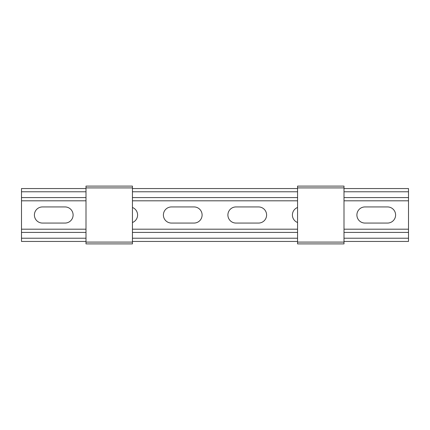<?xml version="1.0" encoding="UTF-8"?>
<svg xmlns="http://www.w3.org/2000/svg" width="430" height="430" viewBox="0 0 430 430"><rect width="100%" height="100%" fill="white"/><g stroke="black" fill="none" stroke-linecap="round" stroke-linejoin="round"><path stroke-width="0.64" d="M65.037 206.938A8.062 8.062 0 0 1 73.1 215A8.062 8.062 0 0 1 65.037 223.062L42.462 223.062A8.062 8.062 0 0 1 34.4 215A8.062 8.062 0 0 1 42.462 206.938L65.037 206.938M132.44 207.48A8.062 8.062 0 0 1 132.44 222.52M194.037 206.938A8.062 8.062 0 0 1 202.1 215A8.062 8.062 0 0 1 194.037 223.062L171.463 223.062A8.062 8.062 0 0 1 163.4 215A8.062 8.062 0 0 1 171.463 206.938L194.037 206.938M344 241.445L408.5 241.445L408.5 200.81L344 200.81M86 241.445L21.5 241.445L21.5 188.555L86 188.555M364.962 206.938A8.062 8.062 0 0 0 356.9 215A8.062 8.062 0 0 0 364.962 223.062L387.537 223.062A8.062 8.062 0 0 0 395.6 215A8.062 8.062 0 0 0 387.537 206.938L364.962 206.938M297.56 207.48A8.062 8.062 0 0 0 297.56 222.52M235.962 206.938A8.062 8.062 0 0 0 227.9 215A8.062 8.062 0 0 0 235.962 223.062L258.537 223.062A8.062 8.062 0 0 0 266.6 215A8.062 8.062 0 0 0 258.537 206.938L235.962 206.938M408.5 200.81L408.5 188.555L344 188.555M297.56 188.555L132.44 188.555M297.56 200.81L132.44 200.81M86 200.81L21.5 200.81M297.56 241.445L132.44 241.445M408.5 229.19L344 229.19M297.56 229.19L132.44 229.19M86 229.19L21.5 229.19M132.44 242.09L132.44 243.896L86 243.896L86 242.09L132.44 242.09L132.44 186.104L86 186.104L86 242.09M344 242.09L344 243.896L297.56 243.896L297.56 242.09L344 242.09L344 186.104L297.56 186.104L297.56 242.09M408.5 191.78L344 191.78M297.56 191.78L132.44 191.78M86 191.78L21.5 191.78M408.5 197.585L344 197.585M297.56 197.585L132.44 197.585M86 197.585L21.5 197.585M408.5 238.22L344 238.22M297.56 238.22L132.44 238.22M86 238.22L21.5 238.22M408.5 232.415L344 232.415M297.56 232.415L132.44 232.415M86 232.415L21.5 232.415M86 187.91L132.44 187.91M297.56 187.91L344 187.91"/></g></svg>
